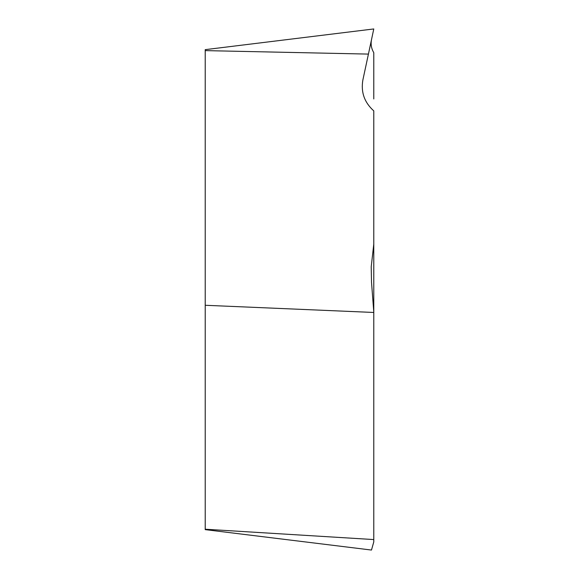 <?xml version="1.0" encoding="UTF-8"?>
<svg xmlns="http://www.w3.org/2000/svg" width="579" height="579" viewBox="0 0 579 579"><rect width="100%" height="100%" fill="white"/><g stroke="black" fill="none" stroke-linecap="round" stroke-linejoin="round"><path stroke-width="0.87" d="M205.219 529.22L373.781 539.57L373.781 541.915L371.479 550.05L205.219 529.633L205.219 50.612L368.425 54.093L362.874 79.982L371.515 39.676C370.596 44.163 371.349 48.498 373.781 52.689L373.781 98.958M205.219 305.278L373.781 312.465L373.781 110.886C364.408 102.476 360.775 92.177 362.874 79.982L371.515 39.676M368.425 54.093L373.781 28.95L205.219 49.649L205.219 50.612M373.781 244.114L371.219 266.796L371.515 282.291L373.781 311.929M373.781 539.57L373.781 312.465"/></g></svg>
